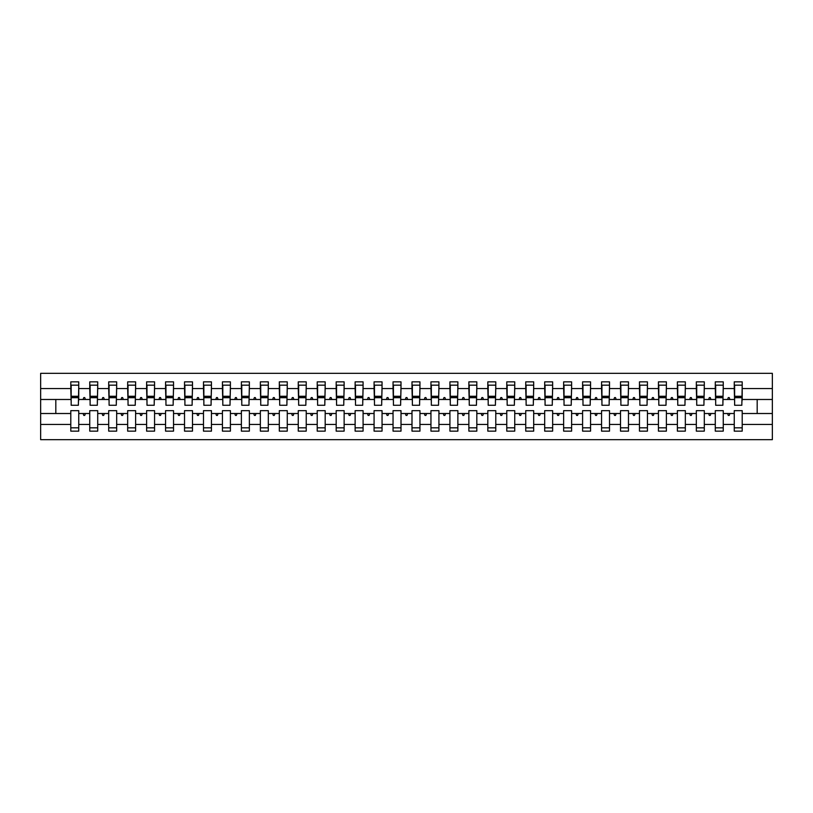 <?xml version="1.0" encoding="UTF-8"?>
<svg xmlns="http://www.w3.org/2000/svg" width="813" height="813" viewBox="0 0 813 813"><rect width="100%" height="100%" fill="white"/><g stroke="black" fill="none" stroke-linecap="round" stroke-linejoin="round"><path stroke-width="1.22" d="M734.251 424.457L723.255 424.457L723.255 410.667L715.288 410.667L715.288 424.457L704.302 424.457L704.302 410.667L696.335 410.667L696.335 424.457L685.339 424.457L685.339 410.667L677.381 410.667L677.381 424.457L666.386 424.457L666.386 410.667L658.428 410.667L658.428 424.457L647.433 424.457L647.433 410.667L639.465 410.667L639.465 424.457L628.469 424.457L628.469 410.667L620.512 410.667L620.512 424.457L609.516 424.457L609.516 410.667L601.559 410.667L601.559 424.457L590.563 424.457L590.563 410.667L582.596 410.667L582.596 424.457L571.61 424.457L571.61 410.667L563.643 410.667L563.643 424.457L552.647 424.457L552.647 410.667L544.69 410.667L544.69 424.457L533.694 424.457L533.694 410.667L525.737 410.667L525.737 424.457L514.741 424.457L514.741 410.667L506.773 410.667L506.773 424.457L495.778 424.457L495.778 410.667L487.82 410.667L487.82 424.457L476.825 424.457L476.825 410.667L468.867 410.667L468.867 424.457L457.871 424.457L457.871 410.667L449.914 410.667L449.914 424.457L438.918 424.457L438.918 410.667L430.951 410.667L430.951 424.457L419.955 424.457L419.955 410.667L411.998 410.667L411.998 424.457L401.002 424.457L401.002 410.667L393.045 410.667L393.045 424.457L382.049 424.457L382.049 410.667L374.082 410.667L374.082 424.457L363.086 424.457L363.086 410.667L355.129 410.667L355.129 424.457L344.133 424.457L344.133 410.667L336.176 410.667L336.176 424.457L325.18 424.457L325.18 410.667L317.222 410.667L317.222 424.457L306.227 424.457L306.227 410.667L298.259 410.667L298.259 424.457L287.263 424.457L287.263 410.667L279.306 410.667L279.306 424.457L268.31 424.457L268.31 410.667L260.353 410.667L260.353 424.457L249.357 424.457L249.357 410.667L241.39 410.667L241.39 424.457L230.404 424.457L230.404 410.667L222.437 410.667L222.437 424.457L211.441 424.457L211.441 410.667L203.484 410.667L203.484 424.457L192.488 424.457L192.488 410.667L184.531 410.667L184.531 424.457L173.535 424.457L173.535 410.667L165.567 410.667L165.567 424.457L154.572 424.457L154.572 410.667L146.614 410.667L146.614 424.457L135.619 424.457L135.619 410.667L127.661 410.667L127.661 424.457L116.666 424.457L116.666 410.667L108.698 410.667L108.698 424.457L97.712 424.457L97.712 410.667L89.745 410.667L89.745 413.512L78.749 413.512L78.749 410.667L70.792 410.667L70.792 424.457L40.65 424.457L40.65 439.67L772.35 439.67L772.35 424.457L742.208 424.457L742.208 431.144L734.251 431.144L734.251 413.512L727.584 413.512L728.275 415.413L729.22 415.413L729.911 413.512M742.208 424.457L742.208 410.667L734.251 410.667L734.251 413.512M772.35 424.457L772.35 399.488L742.208 399.488L742.208 381.856L734.251 381.856L734.251 388.543L723.255 388.543L722.879 402.333M734.627 402.333L734.251 388.543M715.288 424.457L715.288 431.144L723.255 431.144L723.255 424.457M723.255 388.543L723.255 381.856L715.288 381.856L715.288 388.543L704.302 388.543L703.916 402.333M715.674 402.333L715.288 388.543M696.335 424.457L696.335 431.144L704.302 431.144L704.302 424.457M704.302 388.543L704.302 381.856L696.335 381.856L696.335 388.543L685.339 388.543L684.963 402.333M696.721 402.333L696.335 388.543M677.381 424.457L677.381 431.144L685.339 431.144L685.339 424.457M685.339 388.543L685.339 381.856L677.381 381.856L677.381 388.543L666.386 388.543L666.01 402.333M677.757 402.333L677.381 388.543M658.428 424.457L658.428 431.144L666.386 431.144L666.386 424.457M666.386 388.543L666.386 381.856L658.428 381.856L658.428 388.543L647.433 388.543L647.046 402.333M658.804 402.333L658.428 388.543M639.465 424.457L639.465 431.144L647.433 431.144L647.433 424.457M647.433 388.543L647.433 381.856L639.465 381.856L639.465 388.543L628.469 388.543L628.093 402.333M639.851 402.333L639.465 388.543M620.512 424.457L620.512 431.144L628.469 431.144L628.469 424.457M628.469 388.543L628.469 381.856L620.512 381.856L620.512 388.543L609.516 388.543L609.14 402.333M620.888 402.333L620.512 388.543M601.559 424.457L601.559 431.144L609.516 431.144L609.516 424.457M609.516 388.543L609.516 381.856L601.559 381.856L601.559 388.543L590.563 388.543L590.187 402.333M601.935 402.333L601.559 388.543M582.596 424.457L582.596 431.144L590.563 431.144L590.563 424.457M590.563 388.543L590.563 381.856L582.596 381.856L582.596 388.543L571.61 388.543L571.224 402.333M582.982 402.333L582.596 388.543M563.643 424.457L563.643 431.144L571.61 431.144L571.61 424.457M571.61 388.543L571.61 381.856L563.643 381.856L563.643 388.543L552.647 388.543L552.271 402.333M564.029 402.333L563.643 388.543M544.69 424.457L544.69 431.144L552.647 431.144L552.647 424.457M552.647 388.543L552.647 381.856L544.69 381.856L544.69 388.543L533.694 388.543L533.318 402.333M545.066 402.333L544.69 388.543M525.737 424.457L525.737 431.144L533.694 431.144L533.694 424.457M533.694 388.543L533.694 381.856L525.737 381.856L525.737 388.543L514.741 388.543L514.355 402.333M526.113 402.333L525.737 388.543M506.773 424.457L506.773 431.144L514.741 431.144L514.741 424.457M514.741 388.543L514.741 381.856L506.773 381.856L506.773 388.543L495.778 388.543L495.402 402.333M507.16 402.333L506.773 388.543M487.82 424.457L487.82 431.144L495.778 431.144L495.778 424.457M495.778 388.543L495.778 381.856L487.82 381.856L487.82 388.543L476.825 388.543L476.448 402.333M488.196 402.333L487.82 388.543M468.867 424.457L468.867 431.144L476.825 431.144L476.825 424.457M476.825 388.543L476.825 381.856L468.867 381.856L468.867 388.543L457.871 388.543L457.495 402.333M469.243 402.333L468.867 388.543M449.914 424.457L449.914 431.144L457.871 431.144L457.871 424.457M457.871 388.543L457.871 381.856L449.914 381.856L449.914 388.543L438.918 388.543L438.532 402.333M450.29 402.333L449.914 388.543M430.951 424.457L430.951 431.144L438.918 431.144L438.918 424.457M438.918 388.543L438.918 381.856L430.951 381.856L430.951 388.543L419.955 388.543L419.579 402.333M431.337 402.333L430.951 388.543M411.998 424.457L411.998 431.144L419.955 431.144L419.955 424.457M419.955 388.543L419.955 381.856L411.998 381.856L411.998 388.543L401.002 388.543L400.626 402.333M412.374 402.333L411.998 388.543M393.045 424.457L393.045 431.144L401.002 431.144L401.002 424.457M401.002 388.543L401.002 381.856L393.045 381.856L393.045 388.543L382.049 388.543L381.663 402.333M393.421 402.333L393.045 388.543M374.082 424.457L374.082 431.144L382.049 431.144L382.049 424.457M382.049 388.543L382.049 381.856L374.082 381.856L374.082 388.543L363.086 388.543L362.71 402.333M374.468 402.333L374.082 388.543M355.129 424.457L355.129 431.144L363.086 431.144L363.086 424.457M363.086 388.543L363.086 381.856L355.129 381.856L355.129 388.543L344.133 388.543L343.757 402.333M355.505 402.333L355.129 388.543M336.176 424.457L336.176 431.144L344.133 431.144L344.133 424.457M344.133 388.543L344.133 381.856L336.176 381.856L336.176 388.543L325.18 388.543L324.804 402.333M336.552 402.333L336.176 388.543M317.222 424.457L317.222 431.144L325.18 431.144L325.18 424.457M325.18 388.543L325.18 381.856L317.222 381.856L317.222 388.543L306.227 388.543L305.84 402.333M317.598 402.333L317.222 388.543M298.259 424.457L298.259 431.144L306.227 431.144L306.227 424.457M306.227 388.543L306.227 381.856L298.259 381.856L298.259 388.543L287.263 388.543L286.887 402.333M298.645 402.333L298.259 388.543M279.306 424.457L279.306 431.144L287.263 431.144L287.263 424.457M287.263 388.543L287.263 381.856L279.306 381.856L279.306 388.543L268.31 388.543L267.934 402.333M279.682 402.333L279.306 388.543M260.353 424.457L260.353 431.144L268.31 431.144L268.31 424.457M268.31 388.543L268.31 381.856L260.353 381.856L260.353 388.543L249.357 388.543L248.971 402.333M260.729 402.333L260.353 388.543M241.39 424.457L241.39 431.144L249.357 431.144L249.357 424.457M249.357 388.543L249.357 381.856L241.39 381.856L241.39 388.543L230.404 388.543L230.018 402.333M241.776 402.333L241.39 388.543M222.437 424.457L222.437 431.144L230.404 431.144L230.404 424.457M230.404 388.543L230.404 381.856L222.437 381.856L222.437 388.543L211.441 388.543L211.065 402.333M222.813 402.333L222.437 388.543M203.484 424.457L203.484 431.144L211.441 431.144L211.441 424.457M211.441 388.543L211.441 381.856L203.484 381.856L203.484 388.543L192.488 388.543L192.112 402.333M203.86 402.333L203.484 388.543M184.531 424.457L184.531 431.144L192.488 431.144L192.488 424.457M192.488 388.543L192.488 381.856L184.531 381.856L184.531 388.543L173.535 388.543L173.149 402.333M184.907 402.333L184.531 388.543M165.567 424.457L165.567 431.144L173.535 431.144L173.535 424.457M173.535 388.543L173.535 381.856L165.567 381.856L165.567 388.543L154.572 388.543L154.196 402.333M165.954 402.333L165.567 388.543M146.614 424.457L146.614 431.144L154.572 431.144L154.572 424.457M154.572 388.543L154.572 381.856L146.614 381.856L146.614 388.543L135.619 388.543L135.243 402.333M146.99 402.333L146.614 388.543M127.661 424.457L127.661 431.144L135.619 431.144L135.619 424.457M135.619 388.543L135.619 381.856L127.661 381.856L127.661 388.543L116.666 388.543L116.279 402.333M128.037 402.333L127.661 388.543M108.698 424.457L108.698 431.144L116.666 431.144L116.666 424.457M116.666 388.543L116.666 381.856L108.698 381.856L108.698 388.543L97.712 388.543L97.326 402.333M109.084 402.333L108.698 388.543M97.712 424.457L97.712 431.144L89.745 431.144L89.745 413.512M97.712 388.543L97.712 381.856L89.745 381.856L89.745 388.543L78.749 388.543L78.749 381.856L70.792 381.856L70.792 388.543L40.65 388.543L40.65 373.33L772.35 373.33L772.35 388.543L742.208 388.543M90.121 402.333L89.745 388.543M70.792 424.457L70.792 431.144L78.749 431.144L78.749 413.512M71.168 402.333L70.792 388.543M742.208 399.488L741.832 402.333M89.745 424.457L78.749 424.457M727.584 413.512L723.255 413.512M734.251 399.488L729.911 399.488L729.22 397.587L728.275 397.587L727.584 399.488L723.255 399.488M727.584 399.488L729.911 399.488M708.631 413.512L709.322 415.413L710.267 415.413L710.958 413.512L704.302 413.512M715.288 413.512L710.958 413.512M715.288 399.488L710.958 399.488L710.267 397.587L709.322 397.587L708.631 399.488L704.302 399.488M708.631 399.488L710.958 399.488M689.678 413.512L690.369 415.413L691.314 415.413L692.005 413.512L685.339 413.512M696.335 413.512L692.005 413.512M696.335 399.488L692.005 399.488L691.314 397.587L690.369 397.587L689.678 399.488L685.339 399.488M689.678 399.488L692.005 399.488M670.715 413.512L671.406 415.413L672.361 415.413L673.052 413.512L666.386 413.512M677.381 413.512L673.052 413.512M677.381 399.488L673.052 399.488L672.361 397.587L671.406 397.587L670.715 399.488L666.386 399.488M670.715 399.488L673.052 399.488M651.762 413.512L652.453 415.413L653.398 415.413L654.089 413.512L647.433 413.512M658.428 413.512L654.089 413.512M658.428 399.488L654.089 399.488L653.398 397.587L652.453 397.587L651.762 399.488L647.433 399.488M651.762 399.488L654.089 399.488M632.809 413.512L633.5 415.413L634.445 415.413L635.136 413.512L628.469 413.512M639.465 413.512L635.136 413.512M639.465 399.488L635.136 399.488L634.445 397.587L633.5 397.587L632.809 399.488L628.469 399.488M632.809 399.488L635.136 399.488M613.856 413.512L614.547 415.413L615.492 415.413L616.183 413.512L609.516 413.512M620.512 413.512L616.183 413.512M620.512 399.488L616.183 399.488L615.492 397.587L614.547 397.587L613.856 399.488L609.516 399.488M613.856 399.488L616.183 399.488M594.892 413.512L595.583 415.413L596.529 415.413L597.22 413.512L590.563 413.512M601.559 413.512L597.22 413.512M601.559 399.488L597.22 399.488L596.529 397.587L595.583 397.587L594.892 399.488L590.563 399.488M594.892 399.488L597.22 399.488M575.939 413.512L576.63 415.413L577.576 415.413L578.267 413.512L571.61 413.512M582.596 413.512L578.267 413.512M582.596 399.488L578.267 399.488L577.576 397.587L576.63 397.587L575.939 399.488L571.61 399.488M575.939 399.488L578.267 399.488M556.986 413.512L557.677 415.413L558.622 415.413L559.314 413.512L552.647 413.512M563.643 413.512L559.314 413.512M563.643 399.488L559.314 399.488L558.622 397.587L557.677 397.587L556.986 399.488L552.647 399.488M556.986 399.488L559.314 399.488M538.023 413.512L538.714 415.413L539.669 415.413L540.36 413.512L533.694 413.512M544.69 413.512L540.36 413.512M544.69 399.488L540.36 399.488L539.669 397.587L538.714 397.587L538.023 399.488L533.694 399.488M538.023 399.488L540.36 399.488M519.07 413.512L519.761 415.413L520.706 415.413L521.397 413.512L514.741 413.512M525.737 413.512L521.397 413.512M525.737 399.488L521.397 399.488L520.706 397.587L519.761 397.587L519.07 399.488L514.741 399.488M519.07 399.488L521.397 399.488M500.117 413.512L500.808 415.413L501.753 415.413L502.444 413.512L495.778 413.512M506.773 413.512L502.444 413.512M506.773 399.488L502.444 399.488L501.753 397.587L500.808 397.587L500.117 399.488L495.778 399.488M500.117 399.488L502.444 399.488M481.164 413.512L481.855 415.413L482.8 415.413L483.491 413.512L476.825 413.512M487.82 413.512L483.491 413.512M487.82 399.488L483.491 399.488L482.8 397.587L481.855 397.587L481.164 399.488L476.825 399.488M481.164 399.488L483.491 399.488M462.201 413.512L462.892 415.413L463.837 415.413L464.528 413.512L457.871 413.512M468.867 413.512L464.528 413.512M468.867 399.488L464.528 399.488L463.837 397.587L462.892 397.587L462.201 399.488L457.871 399.488M462.201 399.488L464.528 399.488M443.248 413.512L443.939 415.413L444.884 415.413L445.575 413.512L438.918 413.512M449.914 413.512L445.575 413.512M449.914 399.488L445.575 399.488L444.884 397.587L443.939 397.587L443.248 399.488L438.918 399.488M443.248 399.488L445.575 399.488M424.295 413.512L424.986 415.413L425.931 415.413L426.622 413.512L419.955 413.512M430.951 413.512L426.622 413.512M430.951 399.488L426.622 399.488L425.931 397.587L424.986 397.587L424.295 399.488L419.955 399.488M424.295 399.488L426.622 399.488M405.331 413.512L406.022 415.413L406.978 415.413L407.669 413.512L401.002 413.512M411.998 413.512L407.669 413.512M411.998 399.488L407.669 399.488L406.978 397.587L406.022 397.587L405.331 399.488L401.002 399.488M405.331 399.488L407.669 399.488M386.378 413.512L387.069 415.413L388.014 415.413L388.705 413.512L382.049 413.512M393.045 413.512L388.705 413.512M393.045 399.488L388.705 399.488L388.014 397.587L387.069 397.587L386.378 399.488L382.049 399.488M386.378 399.488L388.705 399.488M367.425 413.512L368.116 415.413L369.061 415.413L369.752 413.512L363.086 413.512M374.082 413.512L369.752 413.512M374.082 399.488L369.752 399.488L369.061 397.587L368.116 397.587L367.425 399.488L363.086 399.488M367.425 399.488L369.752 399.488M348.472 413.512L349.163 415.413L350.108 415.413L350.799 413.512L344.133 413.512M355.129 413.512L350.799 413.512M355.129 399.488L350.799 399.488L350.108 397.587L349.163 397.587L348.472 399.488L344.133 399.488M348.472 399.488L350.799 399.488M329.509 413.512L330.2 415.413L331.145 415.413L331.836 413.512L325.18 413.512M336.176 413.512L331.836 413.512M336.176 399.488L331.836 399.488L331.145 397.587L330.2 397.587L329.509 399.488L325.18 399.488M329.509 399.488L331.836 399.488M310.556 413.512L311.247 415.413L312.192 415.413L312.883 413.512L306.227 413.512M317.222 413.512L312.883 413.512M317.222 399.488L312.883 399.488L312.192 397.587L311.247 397.587L310.556 399.488L306.227 399.488M310.556 399.488L312.883 399.488M291.603 413.512L292.294 415.413L293.239 415.413L293.93 413.512L287.263 413.512M298.259 413.512L293.93 413.512M298.259 399.488L293.93 399.488L293.239 397.587L292.294 397.587L291.603 399.488L287.263 399.488M291.603 399.488L293.93 399.488M272.64 413.512L273.331 415.413L274.286 415.413L274.977 413.512L268.31 413.512M279.306 413.512L274.977 413.512M279.306 399.488L274.977 399.488L274.286 397.587L273.331 397.587L272.64 399.488L268.31 399.488M272.64 399.488L274.977 399.488M253.686 413.512L254.378 415.413L255.323 415.413L256.014 413.512L249.357 413.512M260.353 413.512L256.014 413.512M260.353 399.488L256.014 399.488L255.323 397.587L254.378 397.587L253.686 399.488L249.357 399.488M253.686 399.488L256.014 399.488M234.733 413.512L235.424 415.413L236.37 415.413L237.061 413.512L230.404 413.512M241.39 413.512L237.061 413.512M241.39 399.488L237.061 399.488L236.37 397.587L235.424 397.587L234.733 399.488L230.404 399.488M234.733 399.488L237.061 399.488M215.78 413.512L216.471 415.413L217.417 415.413L218.108 413.512L211.441 413.512M222.437 413.512L218.108 413.512M222.437 399.488L218.108 399.488L217.417 397.587L216.471 397.587L215.78 399.488L211.441 399.488M215.78 399.488L218.108 399.488M196.817 413.512L197.508 415.413L198.453 415.413L199.144 413.512L192.488 413.512M203.484 413.512L199.144 413.512M203.484 399.488L199.144 399.488L198.453 397.587L197.508 397.587L196.817 399.488L192.488 399.488M196.817 399.488L199.144 399.488M177.864 413.512L178.555 415.413L179.5 415.413L180.191 413.512L173.535 413.512M184.531 413.512L180.191 413.512M184.531 399.488L180.191 399.488L179.5 397.587L178.555 397.587L177.864 399.488L173.535 399.488M177.864 399.488L180.191 399.488M158.911 413.512L159.602 415.413L160.547 415.413L161.238 413.512L154.572 413.512M165.567 413.512L161.238 413.512M165.567 399.488L161.238 399.488L160.547 397.587L159.602 397.587L158.911 399.488L154.572 399.488M158.911 399.488L161.238 399.488M139.948 413.512L140.639 415.413L141.594 415.413L142.285 413.512L135.619 413.512M146.614 413.512L142.285 413.512M146.614 399.488L142.285 399.488L141.594 397.587L140.639 397.587L139.948 399.488L135.619 399.488M139.948 399.488L142.285 399.488M120.995 413.512L121.686 415.413L122.631 415.413L123.322 413.512L116.666 413.512M127.661 413.512L123.322 413.512M127.661 399.488L123.322 399.488L122.631 397.587L121.686 397.587L120.995 399.488L116.666 399.488M120.995 399.488L123.322 399.488M102.042 413.512L102.733 415.413L103.678 415.413L104.369 413.512L97.712 413.512M108.698 413.512L104.369 413.512M108.698 399.488L104.369 399.488L103.678 397.587L102.733 397.587L102.042 399.488L97.712 399.488M102.042 399.488L104.369 399.488M83.089 413.512L83.78 415.413L84.725 415.413L85.416 413.512M89.745 399.488L85.416 399.488L84.725 397.587L83.78 397.587L83.089 399.488L78.749 399.488L78.749 388.543M83.089 399.488L85.416 399.488M78.749 399.488L78.373 402.333M70.792 413.512L40.65 413.512L40.65 388.543M40.65 424.457L40.65 413.512M70.792 399.488L40.65 399.488M772.35 399.488L772.35 388.543M55.812 413.512L55.812 399.488M757.188 399.488L757.188 413.512L742.208 413.512M772.35 413.512L757.188 413.512M71.168 397.689L71.168 385.179L78.749 385.179L78.373 405.27L71.168 405.27L71.168 397.689L78.373 397.689M70.792 427.821L78.749 427.821M90.121 397.689L90.121 385.179L97.712 385.179L97.326 405.27L90.121 405.27L90.121 397.689L97.326 397.689M89.745 427.821L97.712 427.821M109.084 397.689L109.084 385.179L116.666 385.179L116.279 405.27L109.084 405.27L109.084 397.689L116.279 397.689M108.698 427.821L116.666 427.821M128.037 397.689L128.037 385.179L135.619 385.179L135.243 405.27L128.037 405.27L128.037 397.689L135.243 397.689M127.661 427.821L135.619 427.821M146.99 397.689L146.99 385.179L154.572 385.179L154.196 405.27L146.99 405.27L146.99 397.689L154.196 397.689M146.614 427.821L154.572 427.821M165.954 397.689L165.954 385.179L173.535 385.179L173.149 405.27L165.954 405.27L165.954 397.689L173.149 397.689M165.567 427.821L173.535 427.821M184.907 397.689L184.907 385.179L192.488 385.179L192.112 405.27L184.907 405.27L184.907 397.689L192.112 397.689M184.531 427.821L192.488 427.821M203.86 397.689L203.86 385.179L211.441 385.179L211.065 405.27L203.86 405.27L203.86 397.689L211.065 397.689M203.484 427.821L211.441 427.821M222.813 397.689L222.813 385.179L230.404 385.179L230.018 405.27L222.813 405.27L222.813 397.689L230.018 397.689M222.437 427.821L230.404 427.821M241.776 397.689L241.776 385.179L249.357 385.179L248.971 405.27L241.776 405.27L241.776 397.689L248.971 397.689M241.39 427.821L249.357 427.821M260.729 397.689L260.729 385.179L268.31 385.179L267.934 405.27L260.729 405.27L260.729 397.689L267.934 397.689M260.353 427.821L268.31 427.821M279.682 397.689L279.682 385.179L287.263 385.179L286.887 405.27L279.682 405.27L279.682 397.689L286.887 397.689M279.306 427.821L287.263 427.821M298.645 397.689L298.645 385.179L306.227 385.179L305.84 405.27L298.645 405.27L298.645 397.689L305.84 397.689M298.259 427.821L306.227 427.821M317.598 397.689L317.598 385.179L325.18 385.179L324.804 405.27L317.598 405.27L317.598 397.689L324.804 397.689M317.222 427.821L325.18 427.821M336.552 397.689L336.552 385.179L344.133 385.179L343.757 405.27L336.552 405.27L336.552 397.689L343.757 397.689M336.176 427.821L344.133 427.821M355.505 397.689L355.505 385.179L363.086 385.179L362.71 405.27L355.505 405.27L355.505 397.689L362.71 397.689M355.129 427.821L363.086 427.821M374.468 397.689L374.468 385.179L382.049 385.179L381.663 405.27L374.468 405.27L374.468 397.689L381.663 397.689M374.082 427.821L382.049 427.821M393.421 397.689L393.421 385.179L401.002 385.179L400.626 405.27L393.421 405.27L393.421 397.689L400.626 397.689M393.045 427.821L401.002 427.821M412.374 397.689L412.374 385.179L419.955 385.179L419.579 405.27L412.374 405.27L412.374 397.689L419.579 397.689M411.998 427.821L419.955 427.821M431.337 397.689L431.337 385.179L438.918 385.179L438.532 405.27L431.337 405.27L431.337 397.689L438.532 397.689M430.951 427.821L438.918 427.821M450.29 397.689L450.29 385.179L457.871 385.179L457.495 405.27L450.29 405.27L450.29 397.689L457.495 397.689M449.914 427.821L457.871 427.821M469.243 397.689L469.243 385.179L476.825 385.179L476.448 405.27L469.243 405.27L469.243 397.689L476.448 397.689M468.867 427.821L476.825 427.821M488.196 397.689L488.196 385.179L495.778 385.179L495.402 405.27L488.196 405.27L488.196 397.689L495.402 397.689M487.82 427.821L495.778 427.821M507.16 397.689L507.16 385.179L514.741 385.179L514.355 405.27L507.16 405.27L507.16 397.689L514.355 397.689M506.773 427.821L514.741 427.821M526.113 397.689L526.113 385.179L533.694 385.179L533.318 405.27L526.113 405.27L526.113 397.689L533.318 397.689M525.737 427.821L533.694 427.821M545.066 397.689L545.066 385.179L552.647 385.179L552.271 405.27L545.066 405.27L545.066 397.689L552.271 397.689M544.69 427.821L552.647 427.821M564.029 397.689L564.029 385.179L571.61 385.179L571.224 405.27L564.029 405.27L564.029 397.689L571.224 397.689M563.643 427.821L571.61 427.821M582.982 397.689L582.982 385.179L590.563 385.179L590.187 405.27L582.982 405.27L582.982 397.689L590.187 397.689M582.596 427.821L590.563 427.821M601.935 397.689L601.935 385.179L609.516 385.179L609.14 405.27L601.935 405.27L601.935 397.689L609.14 397.689M601.559 427.821L609.516 427.821M620.888 397.689L620.888 385.179L628.469 385.179L628.093 405.27L620.888 405.27L620.888 397.689L628.093 397.689M620.512 427.821L628.469 427.821M639.851 397.689L639.851 385.179L647.433 385.179L647.046 405.27L639.851 405.27L639.851 397.689L647.046 397.689M639.465 427.821L647.433 427.821M658.804 397.689L658.804 385.179L666.386 385.179L666.01 405.27L658.804 405.27L658.804 397.689L666.01 397.689M658.428 427.821L666.386 427.821M677.757 397.689L677.757 385.179L685.339 385.179L684.963 405.27L677.757 405.27L677.757 397.689L684.963 397.689M677.381 427.821L685.339 427.821M696.721 397.689L696.721 385.179L704.302 385.179L703.916 405.27L696.721 405.27L696.721 397.689L703.916 397.689M696.335 427.821L704.302 427.821M715.674 397.689L715.674 385.179L723.255 385.179L722.879 405.27L715.674 405.27L715.674 397.689L722.879 397.689M715.288 427.821L723.255 427.821M734.627 397.689L734.627 385.179L742.208 385.179L741.832 405.27L734.627 405.27L734.627 397.689L741.832 397.689M734.251 427.821L742.208 427.821M71.168 396.551L78.373 396.551M90.121 396.551L97.326 396.551M109.084 396.551L116.279 396.551M128.037 396.551L135.243 396.551M146.99 396.551L154.196 396.551M165.954 396.551L173.149 396.551M184.907 396.551L192.112 396.551M203.86 396.551L211.065 396.551M222.813 396.551L230.018 396.551M241.776 396.551L248.971 396.551M260.729 396.551L267.934 396.551M279.682 396.551L286.887 396.551M298.645 396.551L305.84 396.551M317.598 396.551L324.804 396.551M336.552 396.551L343.757 396.551M355.505 396.551L362.71 396.551M374.468 396.551L381.663 396.551M393.421 396.551L400.626 396.551M412.374 396.551L419.579 396.551M431.337 396.551L438.532 396.551M450.29 396.551L457.495 396.551M469.243 396.551L476.448 396.551M488.196 396.551L495.402 396.551M507.16 396.551L514.355 396.551M526.113 396.551L533.318 396.551M545.066 396.551L552.271 396.551M564.029 396.551L571.224 396.551M582.982 396.551L590.187 396.551M601.935 396.551L609.14 396.551M620.888 396.551L628.093 396.551M639.851 396.551L647.046 396.551M658.804 396.551L666.01 396.551M677.757 396.551L684.963 396.551M696.721 396.551L703.916 396.551M715.674 396.551L722.879 396.551M734.627 396.551L741.832 396.551M71.168 396.266L78.373 396.266M90.121 396.266L97.326 396.266M109.084 396.266L116.279 396.266M128.037 396.266L135.243 396.266M146.99 396.266L154.196 396.266M165.954 396.266L173.149 396.266M184.907 396.266L192.112 396.266M203.86 396.266L211.065 396.266M222.813 396.266L230.018 396.266M241.776 396.266L248.971 396.266M260.729 396.266L267.934 396.266M279.682 396.266L286.887 396.266M298.645 396.266L305.84 396.266M317.598 396.266L324.804 396.266M336.552 396.266L343.757 396.266M355.505 396.266L362.71 396.266M374.468 396.266L381.663 396.266M393.421 396.266L400.626 396.266M412.374 396.266L419.579 396.266M431.337 396.266L438.532 396.266M450.29 396.266L457.495 396.266M469.243 396.266L476.448 396.266M488.196 396.266L495.402 396.266M507.16 396.266L514.355 396.266M526.113 396.266L533.318 396.266M545.066 396.266L552.271 396.266M564.029 396.266L571.224 396.266M582.982 396.266L590.187 396.266M601.935 396.266L609.14 396.266M620.888 396.266L628.093 396.266M639.851 396.266L647.046 396.266M658.804 396.266L666.01 396.266M677.757 396.266L684.963 396.266M696.721 396.266L703.916 396.266M715.674 396.266L722.879 396.266M734.627 396.266L741.832 396.266"/></g></svg>
